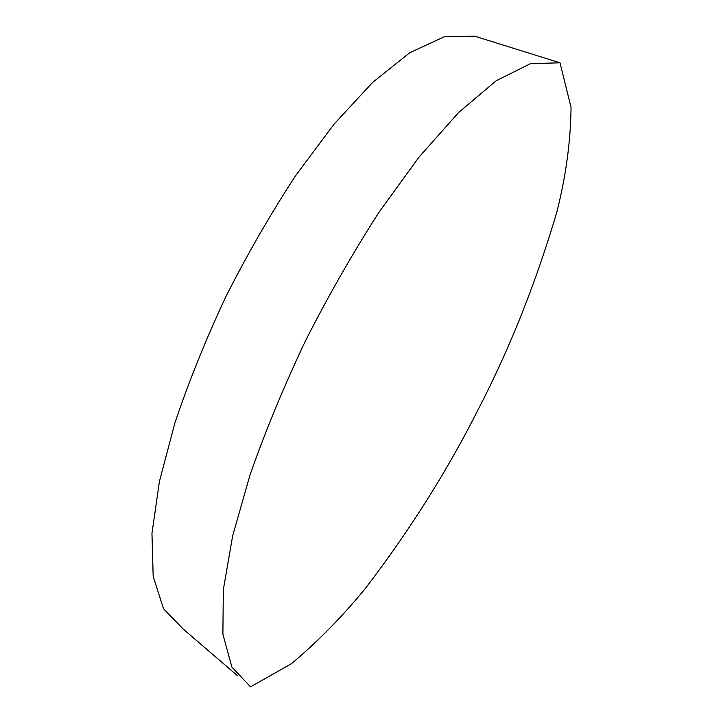 <?xml version="1.0" encoding="UTF-8"?>
<svg xmlns="http://www.w3.org/2000/svg" width="723" height="723" viewBox="0 0 723 723"><rect width="100%" height="100%" fill="white"/><g stroke="black" fill="none" stroke-linecap="round" stroke-linejoin="round"><path stroke-width="1.08" d="M560.018 62.82L571.043 107.365C570.655 141.292 565.928 176.15 556.864 211.938C536.005 282.612 509.86 348.305 478.436 409.037C447.745 470.04 410.212 529.661 365.829 587.88C342.612 616.303 317.84 641.572 291.496 663.66L250.51 686.85L231.848 667.004L222.892 634.143L223.326 589.796L232.652 535.86L250.131 474.604C265.458 430.971 283.904 386.38 305.477 340.84C328.432 295.653 352.987 252.716 379.141 212.047L418.942 157.216L458.509 112.625L496.195 80.75L530.474 63.642L560.018 62.82L474.559 36.15L444.202 36.801L409.769 52.716L372.571 82.467L334.026 124.184L295.698 175.562C270.709 213.728 247.429 254.089 225.874 296.656C205.73 339.62 188.712 381.807 174.812 423.226L159.394 481.59L151.957 533.339L153.168 576.312L163.497 608.703L183.19 629.046L237.28 675.517"/></g></svg>
